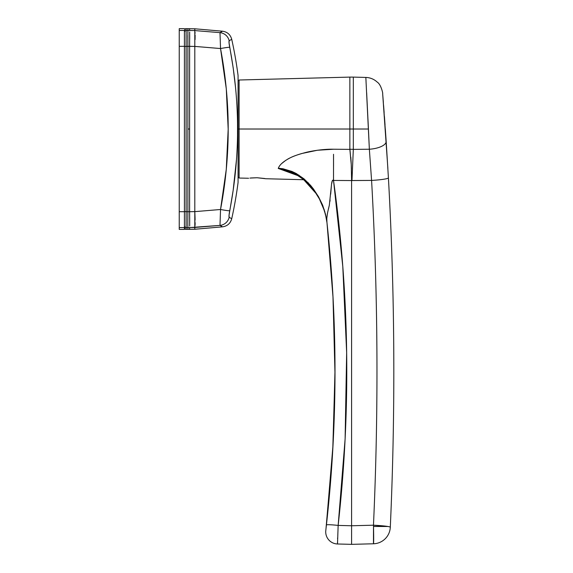 <?xml version="1.0" encoding="UTF-8"?>
<svg xmlns="http://www.w3.org/2000/svg" width="573" height="573" viewBox="0 0 573 573"><rect width="100%" height="100%" fill="white"/><g stroke="black" fill="none" stroke-linecap="round" stroke-linejoin="round"><path stroke-width="0.86" d="M186.103 31.207L186.11 30.498L187.887 30.455L186.11 30.498L186.11 28.693L186.11 46.377L194.806 46.406L194.806 211.58L194.806 46.456L189.613 46.327L189.613 129.018L189.613 46.334L187.887 46.334L187.887 129.018L187.887 46.327L186.11 46.377L186.11 211.666L187.887 211.716L187.887 129.018L189.613 129.018L189.613 211.716L189.613 129.018L187.887 129.018L187.887 211.709L194.806 211.638L220.533 209.496L226.271 169.407L228.183 129.197L226.292 88.858L220.533 48.547L198.237 46.692M198.358 46.7L199.963 46.836M200.02 46.843L200.815 46.907M200.879 46.914L201.675 46.979M201.732 46.986L202.527 47.05M202.591 47.05L203.386 47.122M203.444 47.122L205.113 47.265M205.17 47.265L205.965 47.337M206.029 47.337L206.817 47.409M206.882 47.409L207.677 47.48M207.734 47.48L208.529 47.545M236.456 159.838L233.154 190.401L229.042 215.247L229.164 217.289L231.728 218.736A415.332 415.332 0 0 0 238.067 182.529L238.067 75.514A415.332 415.332 0 0 0 231.728 39.308L229.164 40.755L229.042 42.803L233.168 67.714L235.625 88.235M237.537 124.09L237.53 134.311M228.992 41.356L229.057 40.948L228.992 41.356M229.042 42.796L228.992 41.979M231.564 57.472L231.084 54.729M234.765 80.062L234.5 77.821M229.042 215.24L229.143 214.259M228.992 216.68L228.992 216.057L228.992 216.68M222.396 226.779L219.996 225.397A10.386 10.307 -60.6 0 0 229.164 217.289L229.057 217.095M238.067 182.529A415.332 415.332 0 0 1 231.728 218.736L229.164 217.289C228.82 216.73 229.007 214.553 229.716 210.735C240.194 156.479 240.194 102.001 229.716 47.308C229.007 43.498 228.82 41.313 229.164 40.755A10.386 10.307 -119.4 0 0 219.996 32.647L222.496 31.207L219.996 32.647L194.806 30.584L194.806 28.786L194.806 30.584L219.996 32.647A10.386 10.307 60.6 0 1 229.164 40.755L231.728 39.308A415.332 415.332 0 0 1 238.067 75.514L238.067 182.271M187.887 30.455L187.887 28.65L187.887 30.455L189.613 30.455L189.613 28.65L189.613 30.455L194.806 30.577L187.887 30.455L187.887 46.327L187.815 35.476M186.11 211.673L186.11 229.343L186.11 227.545L187.887 227.588L186.11 227.545A1.733 1.726 180 0 1 184.42 225.819A1.733 1.726 -0 0 0 186.11 227.545L186.096 226.414M187.829 226.084L187.815 222.611L187.887 227.588L187.829 226.084L187.887 227.588L194.806 227.46L194.806 229.257L194.806 227.46L189.613 227.588L189.613 229.393L189.613 227.588L187.887 227.588L187.887 229.393L187.815 222.704M225.003 181.132L223.513 192.034M221.149 206.223L220.569 209.288M198.229 227.18L219.996 225.397L194.806 227.46L194.806 211.58L189.613 211.716L189.684 222.611L189.613 211.716L186.11 211.666L186.096 226.034M187.815 222.611L187.887 211.716M189.67 226.077L189.67 217.618M194.978 215.706L194.806 227.46L219.996 225.397L189.613 227.588M195.035 217.547L195.092 219.889M195.114 222.668L195.099 224.093M229.164 217.289A10.386 10.307 119.4 0 1 219.996 225.397L220.319 215.749M195.064 225.44L195.107 223.756M195.056 218.12L194.877 213.163M220.046 223.9L220.533 209.496L194.806 211.638L195.035 217.511M189.67 31.966L189.613 46.327M187.887 46.327L187.815 35.433M194.806 46.377L194.806 30.584L194.806 46.406L220.533 48.547L219.996 32.647C223.341 30.727 223.341 30.727 219.996 32.647L194.806 30.584M187.837 41.306L187.865 44.737M186.11 211.666L184.42 211.53L186.11 211.666L186.096 40.468M195.056 32.475L195.085 33.313M195.114 35.798L195.099 37.596M189.677 39.279L189.684 35.197M195.064 39.616L195.107 37.059M195.114 35.49L195.114 34.996M220.412 44.966L220.533 48.547A10.386 0.616 -11 0 1 229.716 47.308A10.386 0.616 169 0 0 220.533 48.547C230.754 102.409 230.754 156.057 220.533 209.496A10.386 0.616 11 0 0 229.716 210.735A10.386 0.616 -169 0 1 220.533 209.496M184.42 30.455L179.234 30.455L179.234 28.65L179.234 30.455L184.42 30.455L184.42 46.334L184.42 30.455C184.878 29.051 185.444 28.478 186.11 28.693L194.806 28.786L222.496 31.207C227.331 31.902 230.403 34.602 231.728 39.308L231.7 39.322M219.996 225.397C223.341 227.316 223.341 227.316 219.996 225.397M231.628 218.678L231.728 218.736C230.403 223.441 227.331 226.142 222.496 226.836L194.806 229.257L186.11 229.343C185.444 229.565 184.878 228.992 184.42 227.617M186.11 46.377L184.42 46.513L186.11 46.377L186.11 30.498A1.733 1.726 180 0 0 184.42 32.224A1.733 1.726 0 0 1 186.11 30.498M238.067 129.018L239.106 129.018L238.067 129.018M179.234 229.393L179.234 227.588L184.42 227.588L179.234 227.588L179.234 211.709L184.42 211.709L184.42 227.588L184.42 211.709L179.234 211.709L179.234 46.334L184.42 46.334L184.42 211.709L184.42 46.334L179.234 46.334L179.234 30.455L179.234 229.393L184.42 229.393L184.42 227.588L184.42 229.393M249.914 178.081L257.127 177.745L265.757 178.733L303.74 179.729L315.802 193.173L319.612 199.275L322.542 205.241L325.665 215.133M390.292 527.21L390.299 527.239A17.305 1.304 2.6 0 0 387.871 526.48L373.467 525.197A17.305 0.487 88.5 0 1 373.503 526.48L387.871 526.48A17.305 1.304 2.6 0 1 390.299 527.26C395.556 410.676 394.926 294.214 388.408 177.866C391.66 235.961 393.45 294.164 393.766 352.474C394.081 410.805 392.928 469.065 390.299 527.26L390.292 527.21M326.997 222.825L326.954 222.446C325.951 217.754 328.487 209.03 329.339 205.148L331.523 184.334C331.96 180.782 332.627 179.485 333.522 180.438L351.593 180.559L351.593 525.763L338.149 525.412L337.511 543.985L351.593 544.35L373.467 543.777L351.593 544.35L337.511 543.985A12.112 12.112 0 0 1 325.801 530.476L325.908 529.538M349.852 149.252L353.326 149.345L351.965 180.559L371.583 180.423L351.593 180.524L351.965 180.559L353.319 149.381L369.356 149.238L368.432 129.018L353.326 129.018L353.319 149.381L369.356 149.238L371.583 180.423C374.821 237.852 376.597 295.288 376.912 352.717C377.227 410.211 376.081 467.704 373.467 525.197L351.593 525.763L351.593 180.524L351.249 164.551L349.852 149.252L353.326 149.345L353.326 129.018L368.432 129.018L366.648 92.747M239.106 80.005L239.106 129.018L349.859 129.018L349.859 149.381L349.859 129.018L353.326 129.018L239.106 129.018L239.106 80.005L349.859 77.104L349.859 129.018L349.859 77.104L353.326 77.104L353.326 129.018L353.326 77.104L365.839 77.434C370.237 77.599 374.054 79.174 377.292 82.168C381.274 84.625 383.108 94.373 382.642 93.349M367.952 118.955L368.912 139.354M366.054 81.373L365.839 77.434M321.288 149.797L317.514 150.248L333.522 149.231L349.859 149.381L333.522 149.231C323.752 148.944 311.11 151.021 305.473 152.547C298.59 154.366 293.598 156.078 290.504 157.682C283.656 161.178 279.603 164.695 278.349 168.24L283.019 168.777L292.029 171.477L296.262 173.533L303.976 178.833L310.616 185.423L313.503 189.054L318.567 196.833L322.649 205.17L325.421 213.987L326.99 222.782L332.977 296.835L326.99 222.754L332.97 296.8M239.106 178.038L239.106 129.018L239.106 178.038L248.618 178.26M287.539 159.222C291.234 157.095 296.026 155.183 301.921 153.485L317.514 150.233M281.816 163.434L286.042 160.132M279.373 168.684L298.332 175.775L279.373 168.684M265.098 178.604L264.303 178.461L265.098 178.604M250.995 177.967L257.127 177.745L264.303 178.461M334.976 373.51L333.035 297.931L334.976 373.51L332.784 449.189L334.976 373.51M327.119 518.594L332.784 449.189L325.987 528.843M369.349 149.095L371.583 180.423C378.065 295.231 378.696 410.153 373.467 525.197A17.305 1.304 2.6 0 1 387.871 526.48L373.503 526.48L373.467 543.777A17.305 0.487 -91.5 0 0 373.503 526.48A17.305 0.487 -91.5 0 0 373.467 525.197L351.593 525.763L351.593 544.35L351.593 525.763L338.149 525.412A12.112 0.86 -173.6 0 0 326.424 524.968L325.801 530.476A12.112 12.112 0 0 0 337.511 543.985L338.149 525.412L345.118 438.932L346.651 352.603L342.79 266.445L333.522 180.438L333.536 154.287L333.522 180.438L351.593 180.559M334.976 370.896L332.977 296.835L334.976 370.896L333.02 444.949L334.976 370.896M326.388 525.319L333.02 444.949L326.209 526.859M325.851 530.039L325.922 529.38L325.851 530.039M327.477 213.077L326.782 218.471L326.954 222.446L326.374 218.549L326.954 222.446C337.862 323.022 337.683 423.862 326.424 524.968A12.112 0.86 6.4 0 1 338.149 525.412C351.034 409.996 349.494 295.002 333.522 180.438L332.347 180.696L331.523 184.334L330.678 194.154M333.536 154.287L333.55 166.263L333.536 154.287M387.871 168.455L382.635 93.342L386.166 141.295A17.305 6.804 176.2 0 1 369.356 149.238L365.839 77.434L369.356 149.238A17.305 6.804 -3.8 0 0 386.166 141.295L388.408 177.866A17.305 1.612 176.8 0 1 371.583 180.423A17.305 1.612 -3.2 0 0 388.408 177.866C394.926 294.214 395.556 410.676 390.299 527.26A17.305 17.305 0 0 1 373.467 543.777A17.305 17.305 0 0 0 390.299 527.26M385.321 128.954L386.166 141.295M384.426 116.462L385.02 124.735M384.132 112.537L383.595 105.461L384.132 112.566M383.358 102.402L382.721 94.387L383.358 102.431M383.144 99.716L383.093 99.014M384.719 120.502L384.419 116.434M386.13 140.772L385.973 138.38M351.593 542.602L351.593 541.872M351.593 538.541L351.593 535.554M351.593 533.155L351.593 534.96M351.593 539.1L351.593 541.449M337.454 542.918L337.454 542.531M337.554 538.448L337.569 538.047M330.098 199.991L329.912 201.517M329.339 205.148L328.479 208.98M349.874 149.381L350.003 150.176L349.874 149.381M350.798 157.16L351.099 161.579M351.163 162.746L351.242 164.379M351.27 165.01L351.407 168.992M351.536 175.145L351.586 179.843M351.034 160.469L351.242 164.437M352.08 177.523L352.058 178.103M351.593 180.524L351.249 164.551L350.003 150.176M373.467 525.197L387.871 526.48M278.299 168.24L299.006 175.188M326.216 526.816L327.076 519.009C337.676 420.26 337.647 321.517 326.99 222.782M292.495 172.609L278.32 168.304L285.01 169.78L293.849 173.239M324.834 211.673L318.266 196.288L308.238 182.816L294.687 172.702L278.292 168.426M298.34 175.782L278.249 168.433M239.106 80.564L238.067 80.564M239.106 177.48L238.067 177.48M179.234 28.65L184.42 28.65M292.409 172.573C304.75 178.876 314.083 188.252 320.393 200.693L324.117 209.489L326.374 218.557"/></g></svg>
